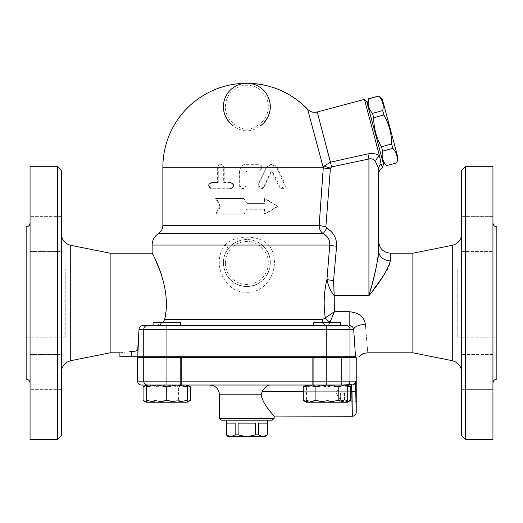 <?xml version="1.0" encoding="UTF-8"?>
<svg xmlns="http://www.w3.org/2000/svg" width="523" height="523" viewBox="0 0 523 523"><rect width="100%" height="100%" fill="white"/><g stroke="black" fill="none" stroke-linecap="round" stroke-linejoin="round"><path stroke-width="0.39" stroke-dasharray="2.62 1.96" d="M246.849 436.79L238.115 434.842L235.147 434.842L230.78 436.79L262.919 436.79L258.552 434.842L255.584 434.842L246.849 436.79M228.296 436.79L230.78 436.79L226.341 434.842M267.358 434.842L262.919 436.79L265.409 436.79M267.286 434.842L267.286 423.12L258.552 423.12L267.286 423.12L258.552 423.12L258.552 434.842M255.584 434.842L255.584 423.12L238.115 423.12L255.584 423.12L238.115 423.12L238.115 434.842M235.147 434.842L235.147 423.12L226.413 423.12L235.147 423.12L226.413 423.12L226.413 434.842M267.358 420.191L226.341 420.191L267.358 420.191M340.604 392.845L340.604 400.611L340.604 392.845M344.539 392.845L344.539 401.017L344.539 392.845M344.539 384.68L356.228 384.313L356.228 401.376L344.539 401.017M265.409 248.647A23.437 23.437 0 0 1 254.413 285.146A23.437 23.437 0 0 1 223.413 262.964A23.437 23.437 0 0 1 265.409 248.647A23.437 23.437 0 0 1 254.413 285.146A23.437 23.437 0 0 1 223.413 262.964A23.437 23.437 0 0 1 265.409 248.647A5.858 0.837 -37.7 0 1 268.698 245.071C282.963 262.827 268.92 293.442 246.876 292.259C224.792 293.449 210.736 262.899 225.008 245.071A5.858 0.837 37.7 0 1 228.296 248.647C216.169 262.912 228.113 287.356 246.876 286.401C265.599 287.349 277.53 262.853 265.409 248.647C256.78 236.599 236.893 236.625 228.296 248.647M152.128 245.071L225.008 245.071C234.938 234.546 258.728 234.526 268.698 245.071L329.752 245.071L329.032 239.763M368.95 295.626L334.19 295.658C330.549 291.076 328.137 285.663 326.953 279.419L329.752 245.071A7.812 1.151 -175.3 0 0 336.59 246.222L333.556 280.57A7.812 1.144 -174.6 0 1 326.953 279.419C323.946 291.827 323.391 304.648 325.273 317.866L325.273 317.834M323.096 322.534A5.858 4.674 -90 0 0 327.15 325.463L313.284 325.463L327.15 325.463A5.858 4.674 -90 0 1 322.469 319.605L334.38 311.701L349.161 311.701C358.941 312.676 364.335 316.892 365.355 324.352C368.552 361.681 368.552 361.681 365.355 324.352A11.722 5.021 177.5 0 0 353.685 329.372L353.097 327.79M163.045 322.534L156.619 325.463C160.698 325.169 163.353 323.214 164.582 319.605L166.033 309.224L166.242 300.62L165.294 290.376L162.823 279.151L161.104 273.673M155.194 259.316L153.056 254.995M152.964 254.819L152.128 253.197M367.303 103.646L382.973 162.13L367.303 103.646M386.562 165.719L386.536 165.621C382.679 161.476 381.385 156.645 382.653 151.121L381.476 146.728C376.325 137.752 373.736 128.083 373.703 117.734L372.526 113.341C368.669 109.196 367.375 104.358 368.643 98.84L368.617 98.742M398.068 158.083L382.398 99.605M378.809 96.016L378.835 96.108C382.686 100.259 383.98 105.09 382.718 110.608L383.895 115.001C389.047 123.984 391.635 133.646 391.662 144.002L392.838 148.395C396.695 152.539 397.99 157.371 396.728 162.888L396.754 162.986M368.643 98.84L378.835 96.108M372.526 113.341L382.718 110.608M373.703 117.734L383.895 115.001M381.476 146.728L391.662 144.002M382.653 151.121L392.838 148.395M386.536 165.621L396.728 162.888M383.477 164.019L366.8 101.763M166.752 385.033L187.26 385.033L156.495 385.033L166.752 386.863L177.003 385.033L187.26 386.863L187.26 385.033L148.99 385.033L166.752 385.033L178.591 386.863L166.752 385.033L154.913 386.863L148.99 385.033L154.913 386.863L166.752 385.033L181.396 385.033L152.101 385.033L166.752 385.033M166.752 356.712L153.076 356.712L166.752 356.712M166.752 322.534L153.076 322.534L166.752 322.534M172.427 325.463L314.513 325.463L172.427 325.463M313.284 356.712L340.623 356.712L313.284 356.712L340.623 356.712L313.284 356.712L313.284 385.033L340.623 385.033L313.284 385.033L340.623 385.033L313.284 385.033L313.284 357.693M313.284 325.463L313.284 322.534L340.623 322.534L313.284 322.534L340.623 322.534L340.623 325.463M143.073 386.863L148.99 385.033L146.244 385.033L146.244 386.863L156.495 385.033L146.244 385.033L150.572 385.033L146.244 385.033L148.99 385.033L146.244 385.451M303.275 386.863L309.191 385.033L306.445 385.033L309.191 385.033L315.114 386.863L326.953 385.033L343.134 385.033L187.26 385.033M156.495 402.22L146.244 400.389L146.244 402.22L177.003 402.22L166.752 400.389L156.495 402.22M187.26 400.389L177.003 402.22L187.26 402.22L187.26 386.863M326.953 385.033L309.191 385.033L326.953 385.033L338.793 386.863L344.716 385.033L326.953 385.033M150.572 385.033L166.929 385.033L166.929 381.13L355.49 381.13A3.909 3.903 -90 0 1 351.587 385.033L337.204 385.033L347.462 386.863L347.462 385.033L347.462 386.863L337.204 385.033L326.953 386.863L316.696 385.033L347.462 385.033L344.716 385.033L350.632 386.863M350.632 400.389L344.716 402.22L347.462 402.22L347.462 400.389L337.204 402.22L347.462 402.22L337.204 402.22L326.953 400.389L316.696 402.22L337.204 402.22L347.462 400.389L347.462 402.22M338.793 400.389L326.953 402.22L344.716 402.22L338.793 400.389L338.793 386.863M306.445 402.22L306.445 400.389L316.696 402.22L326.953 400.389L337.204 402.22L306.445 402.22L316.696 402.22L306.445 400.389L306.445 402.22L309.191 402.22L303.275 400.389M315.114 400.389L309.191 402.22L326.953 402.22L315.114 400.389L315.114 386.863M306.445 386.863L306.445 385.033L316.696 385.033L306.445 386.863L316.696 385.033L306.445 385.033L306.445 400.389L306.445 386.863M326.953 386.863L337.204 385.033L316.696 385.033L326.953 386.863L326.953 400.389L326.953 386.863M166.752 386.863L166.752 400.389M146.244 386.863L146.244 400.389M347.462 386.863L347.462 400.389L347.462 386.863M312.303 385.033L341.604 385.033L312.303 385.033L312.303 357.693L341.604 357.693L312.303 357.693L341.604 357.693L312.303 357.693L312.303 385.033M261.042 394.028L262.245 391.282L351.992 391.282L352.319 416.21L351.587 385.033L344.539 385.033M341.604 385.033L209.743 385.033L341.604 385.033L341.604 357.693L341.604 385.033M353.685 329.372L349.959 329.372A3.909 3.864 -90 0 0 346.095 325.463L153.076 325.463L156.619 325.463L153.076 325.463L153.076 322.534L180.422 322.534L180.422 325.463M180.422 357.693L180.422 385.033L153.076 385.033L180.422 385.033L180.422 356.712L153.076 356.712L180.422 356.712M142.851 325.469L147.604 325.463A3.909 3.864 -90 0 0 143.74 329.372L139 329.372L139.517 327.575M187.26 385.451L184.508 385.033L190.431 386.863M184.508 385.033L178.591 386.863L184.508 385.033M146.244 401.801L148.99 402.22L154.913 400.389L166.752 402.22L154.913 400.389L148.99 402.22L184.508 402.22L178.591 400.389L166.752 402.22L148.99 402.22L143.073 400.389M148.99 402.22L146.244 402.22L148.99 402.22M190.431 400.389L184.508 402.22L187.26 402.22L184.508 402.22L187.26 401.801M178.591 400.389L184.508 402.22L166.752 402.22L178.591 400.389L178.591 386.863L178.591 400.389M154.913 386.863L154.913 400.389L154.913 386.863M166.752 357.693L152.101 357.693L166.752 357.693M152.101 357.693L181.396 357.693L152.101 357.693L152.101 385.033L152.101 357.693M355.49 356.712L119.898 356.712M322.044 356.712L171.655 356.712L322.044 356.712L322.044 357.693L171.655 357.693L322.044 357.693M219.51 394.8L261.069 394.8L261.036 394.198M262.487 399.644L264.167 402.913M265.939 405.73L267.73 408.254M270.986 412.444L272.503 414.281M273.359 415.301L273.993 416.053M219.51 418.237L274.196 418.237M355.49 381.13L356.013 404.416M356.039 405.639L356.143 409.79M356.163 410.392L356.228 412.379M137.477 357.693L356.228 357.693M272.241 420.191L221.464 420.191M263.991 187.012L262.376 188.509L260.153 188.581L258.382 187.09L258.094 184.907L266.808 167.301L268.227 165.686L270.103 164.66L273.862 164.614L276.896 166.824L285.1 184.233L285.277 186.521L284.427 187.966L283.178 188.666L281.668 188.613L280.446 187.835L272.914 172.348L272.012 171.806L271.241 172.27L263.991 187.012L263.599 187.012L270.646 172.348L271.483 171.806L272.32 172.348L279.138 187.012L281.701 188.744L284.231 184.233L276.497 167.262L266.377 167.262L271.483 164.333L276.497 167.262L323.168 167.262L307.642 109.314M162.869 167.262L224.21 167.262L221.222 164.333L218.274 167.255L218.268 182.494L211.998 182.494C208.363 184.58 208.363 186.665 211.998 188.744L230.8 188.744C234.768 186.665 234.768 184.58 230.8 182.494L224.217 182.494L224.21 167.262L240.645 167.262L239.697 170.583L239.697 185.619L242.816 188.744L245.941 185.619L245.941 172.538L246.849 170.884L247.915 170.583L246.595 171.067L245.941 172.217L245.908 185.828L245.32 187.443L243.849 188.548L242.201 188.705L240.613 187.973L239.697 186.626L239.527 170.583C239.907 166.785 242.031 164.706 245.915 164.333L259.068 164.333C263.141 166.419 263.141 168.498 259.068 170.583L258.787 170.583C260.755 170.367 261.781 169.262 261.866 167.262L240.652 167.262C241.907 165.379 243.672 164.399 245.941 164.333L258.787 164.333C260.572 164.49 261.598 165.464 261.866 167.255L266.377 167.262L258.081 184.233L260.846 188.744L263.599 187.012M230.8 182.494L223.694 182.494L223.667 167.053L222.72 165.176L220.726 164.333L218.627 165.111L217.64 166.948L217.601 182.494L211.187 182.494C207.468 184.58 207.468 186.665 211.187 188.744L230.8 188.744M211.998 188.744L211.187 188.744M211.998 182.494L211.187 182.494M218.268 182.494L217.601 182.494M224.217 182.494L223.694 182.494M219.948 206.324L215.607 214.136L243.966 214.136L246.849 209.252L264.847 209.252L264.847 214.136L278.092 206.324L264.847 198.511L264.847 203.395L246.849 203.395L243.966 198.511L215.607 198.511L219.948 206.324L220.562 206.324L216.319 214.136L215.607 214.136M216.319 214.136L244.032 214.136L246.849 209.252L264.442 209.252L264.442 214.136L277.386 206.324L264.442 198.511L264.442 203.395L246.849 203.395L244.032 198.511L215.607 198.511M216.319 198.511L220.562 206.324M264.442 203.395L264.847 203.395M264.442 198.511L264.847 198.511M277.386 206.324L278.092 206.324M264.442 214.136L264.847 214.136M264.442 209.252L264.847 209.252M260.676 125.644L259.526 124.062A21.482 21.482 0 0 0 262.808 92.329A21.482 21.482 0 0 0 230.898 92.329A21.482 21.482 0 0 0 234.18 124.062L233.029 125.644C242.241 132.561 251.458 132.561 260.676 125.644C282.243 106.313 262.991 81.483 246.849 83.281C230.754 81.464 211.442 106.293 233.029 125.644M390.406 253.197L390.406 260.82A11.722 9.924 180 0 1 378.685 250.896L378.685 241.482M390.406 260.82L390.014 263.396M389.589 264.736L387.909 268.43M387.281 269.574L383.869 275.072M379.724 281.021L377.985 283.427M373.311 289.749L369.094 295.423M370.957 288.173L377.554 261.069M378.312 256.205L378.502 254.524M375.534 161.509C373.755 159.182 371.546 158.345 368.924 158.992L367.865 153.893C372.559 153.141 376.442 153.742 379.495 155.691A7.812 4.367 125.3 0 0 375.534 161.509M378.685 168.942L378.685 174.329L378.685 168.942A7.812 6.812 180 0 1 381.071 164.045C382.973 168.596 382.973 168.596 381.071 164.045M412.869 253.197L412.869 352.809M333.556 280.57L334.38 311.701M330.379 168.837L325.894 226.518A7.812 1.151 -175 0 1 319.167 225.367L323.168 167.262A9.767 4.792 165 0 1 324.312 165.941A7.812 1.111 15.8 0 0 330.497 168.151L330.379 168.837A7.812 1.151 -176.1 0 1 323.273 167.687L324.312 165.941L329.248 162.581M325.894 226.518L326.79 228.159A7.812 0.588 120.3 0 1 323.142 233.578C320.579 231.696 319.252 228.956 319.167 225.367L162.869 225.367M328.692 239.018L323.142 233.578L158.391 233.578M368.924 295.658L368.924 158.992L331.628 166.883L330.667 162.137L367.865 153.893M364.407 99.37L379.495 155.691M110.131 253.197L110.131 352.809M140.262 326.614L140.589 326.332M131.789 356.712L131.789 351.41C135.379 351.404 137.359 350.822 137.739 349.671L137.739 356.712M119.898 352.809L130.763 351.417M61.309 372.18L61.309 233.827L61.309 372.18M61.309 170.191L61.309 435.816M61.309 354.476L61.309 389.635L61.309 354.476L61.309 389.635L61.309 354.476L30.059 354.476L30.059 389.635L30.059 354.476L30.059 389.635L30.059 354.476L61.309 354.476M61.309 251.53L61.309 216.372L61.309 251.53L61.309 216.372L61.309 251.53L30.059 251.53L30.059 216.372L30.059 251.53L30.059 216.372L30.059 251.53L61.309 251.53M57.399 439.719L57.399 166.288M26.15 226.832L26.15 379.175M26.15 337.185L26.15 268.822L26.15 337.185L65.212 337.185L65.212 268.822L65.212 337.185M30.059 439.719L30.059 166.288M30.059 246.379L30.059 383.084L30.059 246.379M457.788 268.822L457.788 337.185L457.788 268.822L496.85 268.822L496.85 337.185L496.85 268.822M461.691 435.816L461.691 170.191M465.601 166.288L465.601 439.719M461.691 372.18L461.691 233.827L461.691 372.18M461.691 372.056L461.691 354.476L461.691 372.056M461.691 216.372L461.691 251.53L461.691 216.372L461.691 251.53L461.691 216.372L492.941 216.372L492.941 383.084L492.941 216.372L492.941 251.53L492.941 216.372L461.691 216.372M461.691 389.635L461.691 354.476L461.691 389.635L492.941 389.635L492.941 354.476L492.941 389.635L492.941 354.476L492.941 389.635L461.691 389.635M492.941 166.288L492.941 439.719M496.85 379.175L496.85 226.832M330.124 321.991C329.287 324.332 328.294 325.489 327.15 325.463C328.294 325.496 329.287 324.338 330.124 321.991A5.858 3.72 -146.2 0 1 325.273 317.866M349.161 311.701L349.161 325.463L352.96 327.561M164.582 319.605L322.469 319.605M225.367 262.964A21.482 21.482 0 0 0 257.591 281.57A21.482 21.482 0 0 0 257.591 244.359A21.482 21.482 0 0 0 225.367 262.964M303.275 391.282L350.632 391.282M326.777 357.693L326.777 385.033M349.959 357.693L349.959 381.13A3.909 3.864 -90 0 1 346.095 385.033M147.604 385.033A3.909 3.864 90 0 1 143.74 381.13L166.929 381.13L166.929 357.693M137.477 381.13L143.74 381.13L143.74 357.693M355.895 391.544L351.992 391.282M266.076 167.811L266.527 167.811M276.778 167.811L277.478 167.811M284.231 184.233L285.1 184.233M279.138 187.012L279.883 187.012M272.32 172.348L272.914 172.348M270.646 172.348L271.202 172.348M218.268 167.458L217.601 167.458M224.217 167.458L223.694 167.458M234.18 124.062C242.626 130.874 251.073 130.874 259.526 124.062M326.79 228.159C333.602 232.33 336.864 238.351 336.59 246.222M331.628 166.883L330.497 168.151M317.232 112.007L330.667 162.137M70.729 245.32L70.729 360.687M452.271 360.687L452.271 245.32M326.777 325.463L326.777 329.372L349.959 329.372L349.959 356.712M166.929 325.463L166.929 329.372L143.74 329.372L143.74 356.712M326.777 356.712L326.777 329.372L166.929 329.372L166.929 356.712M344.539 385.085L340.604 385.085L335.936 392.845L340.604 400.611L344.539 400.611M153.076 356.712L153.076 357.693M340.623 356.712L340.623 357.693M181.396 357.693L181.396 385.033L181.396 357.693M171.655 356.712L171.655 357.693M260.846 188.744L261.173 188.744M271.483 164.333L272.058 164.333M281.701 188.744L282.512 188.744M271.483 171.806L272.058 171.806M221.222 164.333L220.628 164.333M26.15 268.822L65.212 268.822M496.85 337.185L457.788 337.185M61.309 216.372L30.059 216.372L61.309 216.372M61.309 389.635L30.059 389.635L61.309 389.635M492.941 354.476L461.691 354.476L492.941 354.476M461.691 251.53L492.941 251.53L461.691 251.53"/><path stroke-width="0.78" d="M226.413 434.842L230.78 436.79L228.296 436.79L226.341 434.842L226.413 423.12L235.147 423.12L235.147 434.842L238.115 434.842L246.849 436.79L230.78 436.79L235.147 434.842M262.919 436.79L267.286 434.842L265.409 436.79L246.849 436.79L255.584 434.842L258.552 434.842L262.919 436.79M258.552 434.842L258.552 423.12L267.286 423.12L267.286 434.842M238.115 434.842L238.115 423.12L255.584 423.12L255.584 434.842M273.993 416.053L352.319 416.282C354.692 416.053 355.993 414.752 356.228 412.379L356.228 357.693L137.477 357.693L137.477 381.13C137.706 383.503 139.013 384.804 141.387 385.033L156.495 385.033L146.244 386.863L146.244 385.033L141.387 385.033M378.502 254.524L378.685 168.942L375.534 161.509L378.685 168.942A7.812 6.812 180 0 1 381.071 164.045L379.495 155.691C376.442 153.742 372.559 153.141 367.865 153.893L330.667 162.137L324.312 165.941L323.273 167.687L319.167 225.367C319.252 228.956 320.579 231.696 323.142 233.578C327.901 236.233 330.105 240.064 329.752 245.071L326.953 279.419C323.953 291.795 323.391 304.608 325.273 317.866L322.482 319.605M161.104 273.673L155.194 259.316M323.096 322.534A5.858 4.674 -90 0 1 322.469 319.605L164.582 319.605C172.512 288.559 152.016 252.616 152.128 253.204C151.533 251.818 172.603 288.147 164.582 319.605L163.045 322.534M367.303 103.646L368.643 98.84C367.375 104.358 368.669 109.196 372.526 113.341L373.703 117.734C373.736 128.083 376.325 137.752 381.476 146.728L382.653 151.121C381.385 156.645 382.679 161.476 386.536 165.621L396.728 162.888C397.99 157.371 396.695 152.539 392.838 148.395L391.662 144.002C391.635 133.646 389.047 123.984 383.895 115.001L382.718 110.608C383.98 105.09 382.686 100.259 378.835 96.108L382.398 99.605L398.068 158.083L396.754 162.986M386.536 165.621L396.728 162.888M382.653 151.121L392.838 148.395M381.476 146.728L391.662 144.002M373.703 117.734L383.895 115.001M372.526 113.341L382.718 110.608M368.643 98.84L378.835 96.108M364.407 99.37L366.8 101.763L383.163 162.83L383.477 164.019L382.516 167.608L381.071 164.045L379.495 155.691L364.407 99.37L317.232 112.007L331.628 166.883L368.924 158.992C371.546 158.345 373.755 159.182 375.534 161.509A7.812 4.367 125.3 0 1 379.495 155.691M180.422 325.463L180.422 322.534L153.076 322.534L153.076 325.463L143.086 325.463C140.576 325.816 139.21 327.117 139 329.372L137.739 349.671C137.359 350.822 135.379 351.404 131.789 351.41C116.466 352.92 116.466 352.92 131.789 351.41L131.789 356.712L355.49 356.712C359.765 356.712 359.765 356.712 355.49 356.712C359.765 356.712 359.765 356.712 355.49 356.712L353.685 329.372A11.722 5.021 177.5 0 1 365.355 324.352C364.335 316.892 358.941 312.676 349.161 311.701L349.371 311.701M313.284 357.693L313.284 356.712M340.623 325.463L340.623 322.534L313.284 322.534L313.284 325.463M187.26 385.451L190.431 386.863L187.26 385.033L187.26 386.863L177.003 385.033L166.752 386.863L156.495 385.033L344.716 385.033L338.793 386.863L326.953 385.033L315.114 386.863L309.191 385.033L303.275 386.863L303.275 400.389L309.191 402.22L315.114 400.389L326.953 402.22L338.793 400.389L344.716 402.22L306.445 402.22L303.275 400.389M146.244 402.22L146.244 400.389L156.495 402.22L146.244 402.22L143.073 400.389L146.244 401.801M166.752 400.389L177.003 402.22L156.495 402.22L166.752 400.389L166.752 386.863M187.26 400.389L187.26 402.22L177.003 402.22L187.26 400.389L187.26 386.863M347.462 385.033L350.632 386.863L344.716 385.033L351.587 385.033L344.539 385.033M350.632 400.389L347.462 402.22L344.716 402.22L350.632 400.389L350.632 386.863M146.244 386.863L146.244 400.389M315.114 386.863L315.114 400.389M338.793 386.863L338.793 400.389M150.572 385.033L166.929 385.033L166.929 381.13L137.477 381.13M146.244 385.451L143.073 386.863L143.073 400.389M187.26 401.801L190.431 400.389L190.431 386.863M326.777 325.463L326.777 329.372L349.959 329.372A3.909 3.864 90 0 0 346.095 325.463L147.604 325.463A3.909 3.864 -90 0 0 143.74 329.372L143.74 356.712M349.959 356.712L349.959 329.372L353.685 329.372C353.175 327.065 351.672 325.764 349.161 325.463L349.161 311.701L334.38 311.701L330.124 321.991L334.38 311.701L334.19 295.658C330.549 291.076 328.137 285.663 326.953 279.419A7.812 1.144 -174.6 0 0 333.556 280.57L336.59 246.222A7.812 1.151 -175.3 0 1 329.752 245.071L152.128 245.071L152.128 253.197L110.131 253.197L110.131 352.809L119.898 352.809L119.898 356.712L131.789 356.712M269.711 385.033C267.129 385.425 264.645 387.504 262.245 391.282C264.645 387.504 267.129 385.425 269.711 385.033M303.275 391.282L262.245 391.282L261.069 394.8L262.487 399.644M351.992 391.282L355.895 391.544L356.222 412.32L355.49 381.13A3.909 3.903 90 0 1 351.587 385.033L352.319 416.21L351.992 391.282L350.632 391.282M264.167 402.913L265.939 405.73M267.73 408.254L270.986 412.444M272.503 414.281L273.359 415.301M261.069 394.8C263.657 406.436 274.595 415.916 274.196 416.282C274.725 416.047 263.684 406.502 261.069 394.8L219.51 394.8C218.928 388.87 215.672 385.614 209.743 385.033M219.51 418.237L221.464 420.191L272.241 420.191L274.196 418.237L219.51 418.237L219.51 394.8M356.013 404.416L356.039 405.639M356.143 409.79L356.163 410.392M230.427 188.744C234.487 186.665 234.487 184.58 230.427 182.494M233.029 125.644A23.437 23.437 0 0 1 229.447 91.022A23.437 23.437 0 0 1 264.259 91.022A23.437 23.437 0 0 1 260.676 125.644M317.232 112.007C313.552 112.857 310.355 111.961 307.642 109.314A83.981 83.981 0 0 0 246.849 83.281C270.666 83.66 290.932 92.336 307.642 109.314L323.168 167.262A9.767 4.792 165 0 1 324.312 165.941A7.812 1.111 15.8 0 0 330.497 168.151L331.628 166.883M378.685 168.942L378.685 241.482C379.384 248.595 383.287 252.504 390.406 253.197L390.406 260.82A11.722 9.924 180 0 1 378.685 250.896C377.416 263.592 374.161 278.511 368.924 295.658L370.957 288.173M390.014 263.396L389.589 264.736M387.909 268.43L387.281 269.574M383.869 275.072L379.724 281.021M377.985 283.427L373.311 289.749M377.554 261.069L378.312 256.205M367.917 153.88L368.924 158.992L368.924 295.658C380.45 281.76 387.608 270.149 390.406 260.82M359.209 356.712C361.086 354.359 363.995 353.058 367.944 352.809L412.869 352.809L412.869 253.197L390.406 253.197M365.355 324.352C368.552 361.681 368.552 361.681 365.355 324.352M329.032 239.763L328.692 239.018M329.248 162.581L330.667 162.137M246.849 83.281A83.981 83.981 0 0 0 162.869 167.262L323.168 167.262L323.273 167.687A7.812 1.151 -176.1 0 0 330.379 168.837L330.497 168.151M152.128 245.071C152.265 240.181 154.35 236.35 158.391 233.578C161.28 231.591 162.771 228.852 162.869 225.367L319.167 225.367A7.812 1.151 -175 0 0 325.894 226.518L330.379 168.837M158.391 233.578L323.142 233.578A7.812 0.588 120.3 0 0 326.79 228.159L325.894 226.518M334.38 311.701L325.273 317.866A5.858 3.72 -146.2 0 0 330.124 321.991L329.928 322.534M139.517 327.575L140.262 326.614M140.589 326.332L141.825 325.666M141.955 325.626L142.851 325.469M137.739 356.712L139 329.372L166.929 329.372L166.929 325.463M130.763 351.417L131.789 351.41M61.309 372.18C61.753 366.146 64.898 362.315 70.729 360.687L70.729 245.32C64.865 243.718 61.727 239.887 61.309 233.827M61.309 435.816L61.309 170.191L57.399 166.288L57.399 439.719L61.309 435.816M30.059 383.084C29.824 380.711 28.517 379.41 26.15 379.175L26.15 226.832C28.517 226.596 29.824 225.295 30.059 222.929M57.399 166.288L30.059 166.288L30.059 439.719L57.399 439.719M110.131 352.809L70.729 360.687M461.691 170.191L461.691 435.816L465.601 439.719L465.601 166.288L461.691 170.191M465.601 439.719L492.941 439.719L492.941 166.288L465.601 166.288M412.869 352.809L452.271 360.687C458.102 362.315 461.247 366.146 461.691 372.18M492.941 222.929C493.176 225.295 494.483 226.596 496.85 226.832L496.85 379.175C494.483 379.41 493.176 380.711 492.941 383.084M353.685 329.372L355.49 356.712M147.604 385.033A3.909 3.864 -90 0 1 143.74 381.13L143.74 357.693M326.777 385.033L326.777 381.13L166.929 381.13L166.929 357.693M346.095 385.033A3.909 3.864 -90 0 0 349.959 381.13L326.777 381.13L326.777 357.693M355.49 381.13L349.959 381.13L349.959 357.693M368.924 295.658L334.19 295.658L333.556 280.57M336.59 246.222C336.864 238.351 333.596 232.33 326.79 228.159M412.869 253.197L452.271 245.32L452.271 360.687M166.929 356.712L166.929 329.372L326.777 329.372L326.777 356.712M226.341 420.191L226.341 434.842M267.358 420.191L267.358 434.842M382.973 162.13L386.562 165.719M368.617 98.742L378.809 96.016M180.422 357.693L180.422 356.712M153.076 357.693L153.076 356.712M340.623 357.693L340.623 356.712M306.445 385.033L303.275 386.863M146.244 385.033L143.073 386.863M187.26 402.22L190.431 400.389M274.196 416.282L274.196 418.237M382.516 167.608C380.058 169.171 378.783 171.413 378.685 174.329M162.869 225.367L162.869 167.262M110.131 253.197L70.729 245.32M452.271 245.32C458.135 243.718 461.273 239.887 461.691 233.827"/></g></svg>
